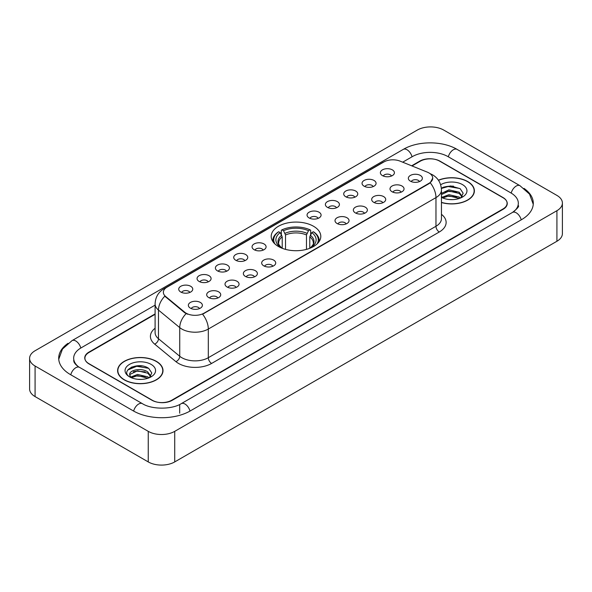 <?xml version="1.0" encoding="UTF-8"?>
<svg xmlns="http://www.w3.org/2000/svg" width="592" height="592" viewBox="0 0 592 592"><rect width="100%" height="100%" fill="white"/><g stroke="black" fill="none" stroke-linecap="round" stroke-linejoin="round"><path stroke-width="0.89" d="M313.538 226.27A24.805 14.319 0 0 0 286.506 223.162A24.805 14.319 0 0 0 271.195 236.393A24.805 14.319 0 0 0 278.462 246.516A24.805 14.319 0 0 0 305.494 249.624A24.805 14.319 0 0 0 320.805 236.393A24.805 14.319 0 0 0 313.538 226.27M364.102 186.184A7.023 4.055 180 0 1 362.704 185.037A7.023 4.055 180 0 1 365.035 180.005A7.023 4.055 180 0 1 374.026 180.456A7.023 4.055 180 0 1 375.417 185.037A7.023 4.055 180 0 1 364.102 186.184M373.175 186.606A4.211 2.435 0 0 0 372.042 185.422A4.211 2.435 0 0 0 367.891 184.808A4.211 2.435 0 0 0 364.953 186.606M345.765 196.773A7.023 4.055 180 0 1 344.374 195.626A7.023 4.055 180 0 1 346.697 190.587A7.023 4.055 180 0 1 355.696 191.038A7.023 4.055 180 0 1 357.087 195.626A7.023 4.055 180 0 1 345.765 196.773M354.837 197.188A4.211 2.435 0 0 0 353.713 196.004A4.211 2.435 0 0 0 349.561 195.39A4.211 2.435 0 0 0 346.623 197.188M327.435 207.355A7.023 4.055 180 0 1 326.044 206.208A7.023 4.055 180 0 1 328.368 201.169A7.023 4.055 180 0 1 337.366 201.62A7.023 4.055 180 0 1 338.757 206.208A7.023 4.055 180 0 1 327.435 207.355M336.508 207.777A4.211 2.435 0 0 0 335.375 206.593A4.211 2.435 0 0 0 331.231 205.972A4.211 2.435 0 0 0 328.294 207.777M309.105 217.937A7.023 4.055 180 0 1 307.714 216.79A7.023 4.055 180 0 1 310.038 211.751A7.023 4.055 180 0 1 319.029 212.21A7.023 4.055 180 0 1 320.427 216.79A7.023 4.055 180 0 1 309.105 217.937M318.178 218.359A4.211 2.435 0 0 0 317.046 217.175A4.211 2.435 0 0 0 312.894 216.561A4.211 2.435 0 0 0 309.956 218.359M254.109 249.691A7.023 4.055 180 0 1 252.717 248.544A7.023 4.055 180 0 1 255.041 243.504A7.023 4.055 180 0 1 264.032 243.956A7.023 4.055 180 0 1 265.431 248.544A7.023 4.055 180 0 1 254.109 249.691M263.181 250.113A4.211 2.435 0 0 0 262.049 248.929A4.211 2.435 0 0 0 257.897 248.307A4.211 2.435 0 0 0 254.96 250.113M235.779 260.273A7.023 4.055 180 0 1 234.38 259.126A7.023 4.055 180 0 1 236.711 254.094A7.023 4.055 180 0 1 245.702 254.545A7.023 4.055 180 0 1 247.093 259.126A7.023 4.055 180 0 1 235.779 260.273M244.851 260.695A4.211 2.435 0 0 0 243.719 259.511A4.211 2.435 0 0 0 239.568 258.896A4.211 2.435 0 0 0 236.63 260.695M217.442 270.855A7.023 4.055 180 0 1 216.05 269.708A7.023 4.055 180 0 1 218.374 264.676A7.023 4.055 180 0 1 227.372 265.127A7.023 4.055 180 0 1 228.764 269.708A7.023 4.055 180 0 1 217.442 270.855M226.514 271.277A4.211 2.435 0 0 0 225.382 270.093A4.211 2.435 0 0 0 221.238 269.478A4.211 2.435 0 0 0 218.3 271.277M199.112 281.444A7.023 4.055 180 0 1 197.721 280.297A7.023 4.055 180 0 1 200.044 275.258A7.023 4.055 180 0 1 209.035 275.709A7.023 4.055 180 0 1 210.434 280.297A7.023 4.055 180 0 1 199.112 281.444M208.184 281.859A4.211 2.435 0 0 0 207.052 280.675A4.211 2.435 0 0 0 202.901 280.06A4.211 2.435 0 0 0 199.963 281.859M180.782 292.026A7.023 4.055 180 0 1 179.383 290.879A7.023 4.055 180 0 1 181.714 285.84A7.023 4.055 180 0 1 190.705 286.291A7.023 4.055 180 0 1 192.097 290.879A7.023 4.055 180 0 1 180.782 292.026M189.854 292.448A4.211 2.435 0 0 0 188.722 291.264A4.211 2.435 0 0 0 184.571 290.642A4.211 2.435 0 0 0 181.633 292.448M382.432 175.602A7.023 4.055 180 0 1 381.041 174.455A7.023 4.055 180 0 1 383.364 169.416A7.023 4.055 180 0 1 392.355 169.874A7.023 4.055 180 0 1 393.754 174.455A7.023 4.055 180 0 1 382.432 175.602M391.504 176.024A4.211 2.435 0 0 0 390.372 174.84A4.211 2.435 0 0 0 386.221 174.226A4.211 2.435 0 0 0 383.29 176.024M392.059 191.749A7.023 4.055 180 0 1 390.668 190.602A7.023 4.055 180 0 1 392.992 185.562A7.023 4.055 180 0 1 401.99 186.014A7.023 4.055 180 0 1 403.381 190.602A7.023 4.055 180 0 1 392.059 191.749M401.132 192.163A4.211 2.435 0 0 0 400 190.979A4.211 2.435 0 0 0 395.856 190.365A4.211 2.435 0 0 0 392.918 192.163M373.73 202.331A7.023 4.055 180 0 1 372.338 201.184A7.023 4.055 180 0 1 374.662 196.144A7.023 4.055 180 0 1 383.653 196.596A7.023 4.055 180 0 1 385.052 201.184A7.023 4.055 180 0 1 373.73 202.331M382.802 202.753A4.211 2.435 0 0 0 381.67 201.569A4.211 2.435 0 0 0 377.518 200.947A4.211 2.435 0 0 0 374.581 202.753M355.4 212.913A7.023 4.055 180 0 1 354.001 211.766A7.023 4.055 180 0 1 356.332 206.734A7.023 4.055 180 0 1 365.323 207.185A7.023 4.055 180 0 1 366.714 211.766A7.023 4.055 180 0 1 355.4 212.913M364.472 213.335A4.211 2.435 0 0 0 363.34 212.151A4.211 2.435 0 0 0 359.189 211.536A4.211 2.435 0 0 0 356.251 213.335M337.063 223.495A7.023 4.055 180 0 1 335.671 222.348A7.023 4.055 180 0 1 337.995 217.316A7.023 4.055 180 0 1 346.993 217.767A7.023 4.055 180 0 1 348.385 222.348A7.023 4.055 180 0 1 337.063 223.495M346.135 223.917A4.211 2.435 0 0 0 345.01 222.733A4.211 2.435 0 0 0 340.859 222.118A4.211 2.435 0 0 0 337.921 223.917M263.736 265.83A7.023 4.055 180 0 1 262.345 264.683A7.023 4.055 180 0 1 264.668 259.651A7.023 4.055 180 0 1 273.667 260.103A7.023 4.055 180 0 1 275.058 264.683A7.023 4.055 180 0 1 263.736 265.83M272.808 266.252A4.211 2.435 0 0 0 271.676 265.068A4.211 2.435 0 0 0 267.532 264.454A4.211 2.435 0 0 0 264.594 266.252M245.406 276.42A7.023 4.055 180 0 1 244.015 275.273A7.023 4.055 180 0 1 246.339 270.233A7.023 4.055 180 0 1 255.33 270.685A7.023 4.055 180 0 1 256.728 275.273A7.023 4.055 180 0 1 245.406 276.42M254.479 276.834A4.211 2.435 0 0 0 253.346 275.65A4.211 2.435 0 0 0 249.195 275.036A4.211 2.435 0 0 0 246.257 276.834M227.076 287.002A7.023 4.055 180 0 1 225.678 285.855A7.023 4.055 180 0 1 228.001 280.815A7.023 4.055 180 0 1 237 281.267A7.023 4.055 180 0 1 238.391 285.855A7.023 4.055 180 0 1 227.076 287.002M236.141 287.423A4.211 2.435 0 0 0 235.017 286.239A4.211 2.435 0 0 0 230.865 285.618A4.211 2.435 0 0 0 227.927 287.423M208.739 297.584A7.023 4.055 180 0 1 207.348 296.437A7.023 4.055 180 0 1 209.672 291.405A7.023 4.055 180 0 1 218.67 291.856A7.023 4.055 180 0 1 220.061 296.437A7.023 4.055 180 0 1 208.739 297.584M217.812 298.005A4.211 2.435 0 0 0 216.679 296.821A4.211 2.435 0 0 0 212.535 296.207A4.211 2.435 0 0 0 209.598 298.005M190.409 308.166A7.023 4.055 180 0 1 189.018 307.026A7.023 4.055 180 0 1 191.342 301.987A7.023 4.055 180 0 1 200.333 302.438A7.023 4.055 180 0 1 201.731 307.026A7.023 4.055 180 0 1 190.409 308.166M199.482 308.587A4.211 2.435 0 0 0 198.35 307.403A4.211 2.435 0 0 0 194.198 306.789A4.211 2.435 0 0 0 191.26 308.587M410.397 181.159A7.023 4.055 180 0 1 408.998 180.012A7.023 4.055 180 0 1 411.329 174.98A7.023 4.055 180 0 1 420.32 175.432A7.023 4.055 180 0 1 421.711 180.012A7.023 4.055 180 0 1 410.397 181.159M419.469 181.581A4.211 2.435 0 0 0 418.337 180.397A4.211 2.435 0 0 0 414.185 179.783A4.211 2.435 0 0 0 411.248 181.581M427.335 172.146A12.632 7.296 180 0 1 429.022 172.968A12.632 7.296 180 0 1 432.722 178.125A12.632 7.296 180 0 1 429.022 183.283L204.011 313.19A12.632 7.296 180 0 1 184.726 312.221L165.649 296.488A12.632 7.296 180 0 1 163.362 292.307A12.632 7.296 180 0 1 167.062 287.142L383.905 161.949A12.632 7.296 180 0 1 400.088 161.135L427.335 172.146M155.097 314.308L89.022 352.455A14.038 8.103 0 0 0 84.908 358.182A14.038 8.103 0 0 0 89.022 363.917L151.892 400.214A14.038 8.103 0 0 0 171.747 400.214L502.978 208.976A14.038 8.103 0 0 0 507.092 203.248A14.038 8.103 0 0 0 502.978 197.513L440.108 161.216A14.038 8.103 0 0 0 420.253 161.216L412.032 165.96M513.656 211.699A25.271 14.593 0 0 0 518.326 203.248A25.271 14.593 0 0 0 510.918 192.933L448.048 156.636A25.271 14.593 0 0 0 412.313 156.636L402.693 162.186M155.097 305.132L81.082 347.867A25.271 14.593 0 0 0 73.674 358.182A25.271 14.593 0 0 0 78.344 366.633M148.252 431.353A18.722 10.804 0 0 0 174.721 431.353L556.917 210.7A18.722 10.804 0 0 0 562.4 203.056A18.722 10.804 0 0 0 556.917 195.412L443.748 130.077A18.722 10.804 0 0 0 417.279 130.077L35.083 350.738A18.722 10.804 0 0 0 29.6 358.375A18.722 10.804 0 0 0 35.083 366.019L148.252 431.353L148.252 461.923A18.722 10.804 0 0 0 174.721 461.923L556.917 241.262A18.722 10.804 0 0 0 562.4 233.625L562.4 203.056M29.6 358.375L29.6 388.944A18.722 10.804 0 0 0 35.083 396.588L148.252 461.923M68.006 343.323A40.249 23.236 0 0 0 58.704 358.182A40.249 23.236 0 0 0 70.492 374.618L133.363 410.915A40.249 23.236 0 0 0 190.276 410.915L521.508 219.676A40.249 23.236 0 0 0 533.296 203.248A40.249 23.236 0 0 0 523.994 188.389M441.454 202.523A22.696 13.105 0 0 0 474.384 190.831A22.696 13.105 0 0 0 467.739 181.566A22.696 13.105 0 0 0 438.413 180.197M156.362 361.335A22.696 13.105 0 0 0 131.624 358.5A22.696 13.105 0 0 0 117.616 370.599A22.696 13.105 0 0 0 124.261 379.872A22.696 13.105 0 0 0 148.999 382.706A22.696 13.105 0 0 0 163.007 370.599A22.696 13.105 0 0 0 156.362 361.335M432.722 178.125L430.251 182.773L429.022 183.661L202.59 314.211A16.376 9.457 60 0 1 208.31 329.048A18.722 10.804 180 0 1 181.84 329.048A18.722 10.804 180 0 1 179.739 327.605L158.478 310.075A18.722 10.804 180 0 1 155.097 303.881L155.097 332.534A18.722 10.804 0 0 0 158.478 338.735L179.739 356.266A18.722 10.804 0 0 0 181.84 357.709A18.722 10.804 0 0 0 208.31 357.709L435.971 226.27A18.722 10.804 0 0 0 441.454 218.626L441.454 189.973A18.722 10.804 180 0 1 435.971 197.61A16.376 9.457 -120 0 0 430.251 182.773M187.56 314.211L184.726 312.776L164.798 296.178A16.376 10.952 129.5 0 0 158.478 310.075L158.478 338.735A4.677 3.13 -50.5 0 1 154.645 344.107A23.399 13.512 180 0 1 155.097 328.249M155.097 313.923L88.852 352.166A14.038 8.103 0 0 0 84.745 357.901A14.038 8.103 0 0 0 88.852 363.629L152.388 400.31A14.038 8.103 0 0 0 172.242 400.31L503.148 209.265A14.038 8.103 0 0 0 507.255 203.537A14.038 8.103 0 0 0 503.148 197.802L439.612 161.12A14.038 8.103 0 0 0 419.758 161.12L411.647 165.804M142.184 365.967A18.722 10.804 0 0 0 131.224 367.269M453.561 186.191A18.722 10.804 0 0 0 442.609 187.494M441.454 202.375A22.459 12.972 0 0 0 474.155 190.831A22.459 12.972 0 0 0 467.576 181.663A22.459 12.972 0 0 0 438.502 180.331M449.136 199.511L452.702 199.622M442.135 197.277L448.951 194.679L459.17 197.069L460.406 198.061M442.764 197.928L448.951 195.893L459.392 198.431M441.454 196.196A10.582 6.105 0 0 0 442.86 198.017M441.454 193.369L448.951 189.825L459.17 192.215L462.211 196.411M441.454 194.583L448.951 191.038L459.17 193.429L461.967 196.729M441.454 197.365A15.259 8.806 0 0 0 462.478 197.062A15.259 8.806 0 0 0 462.478 184.6A15.259 8.806 0 0 0 440.64 184.756M460.768 197.913L463.159 193.214L460.132 188.663L450.623 185.932L441.358 188.167M442.246 197.75L441.454 196.907M441.388 188.456L448.122 186.517L459.932 188.522M444.755 191.978L448.122 191.364L456.55 192.089M444.755 196.825L448.122 196.218L456.55 196.944M124.424 379.775A22.459 12.972 0 0 0 148.903 382.587A22.459 12.972 0 0 0 162.77 370.599A22.459 12.972 0 0 0 156.192 361.431A22.459 12.972 0 0 0 131.713 358.619A22.459 12.972 0 0 0 117.845 370.599A22.459 12.972 0 0 0 124.424 379.775M137.751 379.287L141.318 379.391M130.758 377.052L137.573 374.447L147.793 376.838L149.029 377.837M131.387 377.703L137.573 375.661L148.015 378.207M130.869 377.526L129.774 374.958A10.582 6.105 0 0 0 131.483 377.785M150.827 376.186L147.793 371.991C141.436 367.247 128.375 370.178 129.774 374.958L129.729 374.492M129.796 375.106L130.092 374.322L137.573 370.814L147.793 373.197L150.59 376.497M149.391 377.681L151.781 372.99L148.755 368.431C138.047 360.735 119.022 370.881 130.011 377.097L130.558 377.43M151.101 364.376A15.259 8.806 0 0 0 129.522 364.376A15.259 8.806 0 0 0 129.522 376.83A15.259 8.806 0 0 0 151.101 376.83A15.259 8.806 0 0 0 151.101 364.376M127.776 369.963L136.737 366.285L148.548 368.298M133.378 371.746L136.737 371.14L145.173 371.865M133.378 376.601L136.737 375.994L145.173 376.712M282.214 248.3L282.214 236.867L280.216 232.626A20.121 11.618 0 0 0 280.216 247.034L279.838 247.256M281.326 234.543L281.326 230.214L281.992 229.837A22.274 12.861 0 0 1 310.008 229.837L308.476 230.717A20.121 11.618 0 0 0 283.524 230.717L285.522 234.957L285.522 249.373M306.478 249.373L306.478 234.957L308.476 230.717M274.858 243.874A22.274 12.861 0 0 1 278.684 231.746L278.018 232.123A23.214 13.401 0 0 0 272.786 240.596A23.214 13.401 0 0 0 272.845 241.521M310.008 229.837L310.674 230.214L310.674 234.543M278.684 231.746L280.216 232.626M283.524 230.717L281.992 229.837M280.216 247.034L282.051 248.233M319.155 241.521A23.214 13.401 0 0 0 319.214 240.596A23.214 13.401 0 0 0 313.982 232.123L313.316 231.746A22.274 12.861 0 0 1 317.142 243.874M312.162 247.256L311.784 247.034A20.121 11.618 0 0 0 311.784 232.626L313.316 231.746M309.949 248.233L311.784 247.034M311.784 232.626L309.786 236.867L309.786 248.3M165.649 296.488L165.649 297.043M184.726 312.221L184.726 312.776M204.011 313.19L204.011 313.568M429.022 183.283L429.022 183.661M189.995 411.077A7.489 4.322 -120 0 0 184.985 404.033A7.489 4.322 -120 0 0 181.241 403.663C172.028 409.62 151.604 409.62 142.398 403.663L79.528 367.366C78.78 367.092 75.132 364.605 73.985 361.971L73.674 360.476M133.644 411.077A7.489 4.322 -60 0 1 138.654 404.033A7.489 4.322 -60 0 1 142.398 403.663M70.774 374.78A7.489 4.322 -60 0 1 75.783 367.736A7.489 4.322 -60 0 1 79.528 367.366M58.741 359.24L62.471 349.058L72.039 340.622A7.489 4.322 60 0 1 75.783 340.992A7.489 4.322 60 0 1 80.801 348.037M72.039 340.622L403.278 149.384A7.489 4.322 60 0 1 407.015 149.754A7.489 4.322 60 0 1 412.032 156.791M403.278 149.384C417.878 140.696 442.483 140.696 457.091 149.384A7.489 4.322 120 0 0 453.346 149.754A7.489 4.322 120 0 0 448.329 156.791M533.259 204.299L529.529 194.117L519.961 185.681A7.489 4.322 120 0 0 516.217 186.051A7.489 4.322 120 0 0 511.199 193.096M521.226 219.839A7.489 4.322 -120 0 0 516.217 212.802A7.489 4.322 -120 0 0 512.472 212.432L181.241 403.663M174.721 461.923L174.721 431.353M35.083 396.588L35.083 366.019M556.917 241.262L556.917 210.7M179.687 413.209L179.687 404.802M211.618 363.436A4.677 2.701 60 0 1 208.31 357.709L208.31 329.048L435.971 197.61L435.971 226.27A4.677 2.701 60 0 0 439.279 231.997L211.618 363.436A23.399 13.512 180 0 1 178.532 363.436A23.399 13.512 180 0 1 175.905 361.638L154.645 344.107M441.454 189.973C441.136 183.239 438.176 178.192 432.582 174.832L430.214 173.678A16.376 7.674 112 0 0 429.999 173.597M165.671 288.104A16.376 9.457 -120 0 0 163.969 288.741C158.375 292.1 155.415 297.147 155.097 303.881M163.969 288.741L382.528 162.556A16.376 9.457 60 0 1 383.771 162.03M186.125 313.642A16.376 10.952 129.5 0 0 179.739 327.605L179.739 356.266A4.677 3.13 -50.5 0 1 175.905 361.638M441.454 214.341A23.399 13.512 180 0 1 439.279 231.997M282.214 236.867A17.316 9.997 0 0 0 278.684 242.912C278.21 243.8 279.254 245.48 281.807 247.952M306.478 234.957A17.316 9.997 0 0 0 285.522 234.957M281.725 235.231A17.997 10.39 0 0 0 281.725 247.893M306.967 233.322A17.997 10.39 0 0 0 285.033 233.322M310.275 247.893A17.997 10.39 0 0 0 310.275 235.231M310.193 247.952C312.746 245.488 313.79 243.808 313.316 242.912A17.316 9.997 0 0 0 309.786 236.867M518.326 205.542C519.369 206.297 517.415 208.591 512.472 212.432M457.091 149.384L519.961 185.681M382.528 162.556L385.533 161.157M474.155 192.703L474.155 190.831M162.77 372.479L162.77 370.599M117.845 372.479L117.845 370.599M272.786 241.44L272.786 240.596M319.214 241.44L319.214 240.596"/></g></svg>
